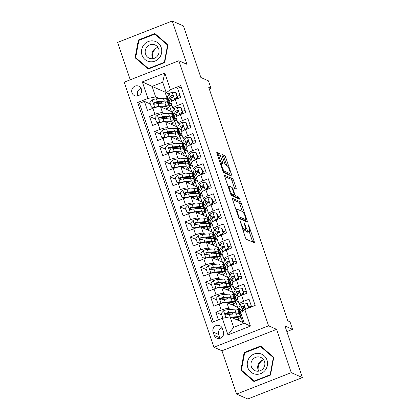 <?xml version="1.0" encoding="UTF-8"?>
<svg xmlns="http://www.w3.org/2000/svg" width="420" height="420" viewBox="0 0 420 420"><rect width="100%" height="100%" fill="white"/><g stroke="black" fill="none" stroke-linecap="round" stroke-linejoin="round"><path stroke-width="0.63" d="M240.077 220.994L245.438 237.599A1.596 0.347 68.6 0 0 246.372 239.269L254.263 242.75A1.596 0.347 68.6 0 0 254.341 242.76A1.596 0.347 68.6 0 0 254.2 241.463L248.882 225.761L248.168 224.584L248.955 227.519A5.108 1.103 68.6 0 1 249.417 231.656A5.108 1.103 68.6 0 1 249.155 231.635L248.498 231.341A5.108 1.103 68.6 0 1 245.495 225.992L244.151 222.789L244.881 225.724A5.108 1.103 68.6 0 1 245.343 229.861A5.108 1.103 68.6 0 1 245.081 229.834L244.424 229.546A5.108 1.103 68.6 0 1 241.421 224.196L240.077 220.994M131.964 92.778A5.203 4.961 -66.2 0 0 140.044 94.631A5.203 4.961 -66.2 0 0 138.794 86.168A5.203 4.961 -66.2 0 0 131.964 92.778M141.141 88.405A5.203 4.961 -66.2 0 0 137.828 95.912M220.08 154.922A1.596 0.347 68.6 0 0 219.14 153.253L216.93 152.276A1.596 0.347 68.6 0 0 216.846 152.271A1.596 0.347 68.6 0 0 216.988 153.562L222.894 171.003A1.596 0.347 68.6 0 0 223.834 172.678L231.719 176.159A1.596 0.347 68.6 0 0 231.803 176.164A1.596 0.347 68.6 0 0 231.656 174.872L225.755 157.427A1.596 0.347 68.6 0 0 224.816 155.757L222.143 154.576A1.596 0.347 68.6 0 0 222.059 154.571A1.596 0.347 68.6 0 0 222.206 155.862L224.732 163.328A1.596 0.347 68.6 0 0 225.671 164.997L226.994 165.585A4.268 0.924 68.6 0 1 229.357 169.628A4.268 0.924 68.6 0 1 229.892 173.513A4.268 0.924 68.6 0 1 229.672 173.492L224.48 171.203A4.268 0.924 68.6 0 1 222.117 167.155A4.268 0.924 68.6 0 1 221.582 163.275A4.268 0.924 68.6 0 1 221.802 163.291L222.668 163.674A1.596 0.347 68.6 0 0 222.752 163.679A1.596 0.347 68.6 0 0 222.605 162.388L220.08 154.922L218.6 155.505A1.596 0.347 68.6 0 0 217.665 153.83L216.977 153.531M291.27 372.65L276.612 329.354L221.944 350.779L236.602 394.076L291.27 372.65L302.426 377.575L284.97 325.994L292.556 329.343L290.01 321.815L287.779 320.828L208.766 87.397L210.998 88.384L208.446 80.855L200.86 77.506L183.398 25.925L172.242 21L117.574 42.425L130.226 79.811M276.612 329.354L268.579 325.805L178.862 60.753L186.895 64.297L172.242 21M232.491 198.251A1.596 0.347 68.6 0 0 232.407 198.24A1.596 0.347 68.6 0 0 232.549 199.537L238.455 216.977A1.596 0.347 68.6 0 0 239.395 218.647L247.28 222.128A1.596 0.347 68.6 0 0 247.364 222.138A1.596 0.347 68.6 0 0 247.217 220.847L241.316 203.401A1.596 0.347 68.6 0 0 240.377 201.731L232.355 198.303M230.674 193.993L224.768 176.547A1.596 0.347 68.6 0 1 224.627 175.256A1.596 0.347 68.6 0 1 224.71 175.261L232.596 178.742A1.596 0.347 68.6 0 1 233.536 180.416L236.061 187.882A1.596 0.347 68.6 0 1 236.203 189.173A1.596 0.347 68.6 0 1 236.124 189.163L232.927 187.756A1.596 0.347 68.6 0 0 232.843 187.745A1.596 0.347 68.6 0 0 232.984 189.037L234.665 193.993A1.596 0.347 68.6 0 0 235.599 195.662L238.933 197.132L239.689 199.206L231.614 195.662A1.596 0.347 68.6 0 1 230.674 193.993M302.426 377.575L247.758 399L236.602 394.076M150.334 104.002L144.428 101.398L147.483 110.434L152.88 108.318L154.917 114.345A6.5 1.355 -18.7 0 1 162.614 112.817L164.551 113.673M155.431 119.065L149.525 116.456L152.581 125.491L157.972 123.38L160.015 129.402A6.5 1.355 -18.7 0 1 167.711 127.874L169.649 128.73M160.529 134.122L154.623 131.518L157.678 140.553L163.07 138.437L165.113 144.464A6.5 1.355 -18.7 0 1 172.809 142.936L174.746 143.792M165.627 149.184L159.721 146.575L162.776 155.615L168.168 153.5L170.21 159.521A6.5 1.355 -18.7 0 1 177.907 157.994L179.844 158.849M170.725 164.246L164.819 161.637L167.874 170.672L173.266 168.556L175.308 174.584A6.5 1.355 -18.7 0 1 183.005 173.056L184.942 173.911M175.822 179.303L169.911 176.699L172.972 185.734L178.364 183.619L180.406 189.641A6.5 1.355 -18.7 0 1 188.097 188.113L190.04 188.969M180.92 194.366L175.009 191.756L178.07 200.791L183.461 198.681L185.504 204.703A6.5 1.355 -18.7 0 1 193.195 203.175L195.137 204.031M186.018 209.422L180.107 206.819L183.167 215.854L188.559 213.738L190.601 219.765A6.5 1.355 -18.7 0 1 198.292 218.232L200.235 219.088M191.116 224.485L185.204 221.876L188.265 230.911L193.657 228.8L195.699 234.822A6.5 1.355 -18.7 0 1 203.39 233.294L205.333 234.15M196.214 239.542L190.302 236.938L193.363 245.973L198.755 243.857L200.791 249.884A6.5 1.355 -18.7 0 1 208.488 248.357L210.43 249.212M201.311 254.604L195.4 251.995L198.46 261.03L203.852 258.92L205.889 264.941A6.5 1.355 -18.7 0 1 213.586 263.413L215.528 264.269M206.409 269.666L200.498 267.057L203.558 276.092L208.95 273.977L210.987 280.004A6.5 1.355 -18.7 0 1 218.684 278.476L220.626 279.332M211.507 284.723L205.595 282.114L208.656 291.155L214.048 289.039L216.085 295.06A6.5 1.355 -18.7 0 1 223.781 293.533L225.724 294.389M216.605 299.786L210.693 297.176L213.754 306.212L219.146 304.101A6.5 1.355 -18.7 0 1 226.842 302.568L237.909 307.456L239.951 313.478L238.901 313.142M251.627 306.863L249.034 299.208L243.642 301.319A6.5 1.355 -18.7 0 0 239.269 304.195A6.5 1.355 -18.7 0 0 239.516 304.427L240.534 304.873M239.269 304.195L237.232 298.169A6.5 1.355 -18.7 0 1 241.605 295.297L246.997 293.181L243.936 284.146L238.544 286.262A6.5 1.355 -18.7 0 0 234.171 289.133A6.5 1.355 -18.7 0 0 234.418 289.364L235.436 289.81M234.171 289.133L232.134 283.112A6.5 1.355 161.3 0 1 236.507 280.235L241.899 278.124L238.838 269.089L233.447 271.199A6.5 1.355 -18.7 0 0 229.073 274.071A6.5 1.355 -18.7 0 0 229.325 274.307L230.339 274.754M229.073 274.071L227.036 268.049A6.5 1.355 161.3 0 1 231.41 265.178L236.801 263.062L233.741 254.027L228.349 256.142A6.5 1.355 -18.7 0 0 223.976 259.014A6.5 1.355 -18.7 0 0 224.228 259.245L225.241 259.691M223.976 259.014L221.939 252.987A6.5 1.355 161.3 0 1 226.312 250.115L231.703 248.005L228.643 238.97L223.251 241.08A6.5 1.355 -18.7 0 0 218.878 243.952A6.5 1.355 -18.7 0 0 219.13 244.183L220.143 244.634M218.878 243.952L216.841 237.93A6.5 1.355 161.3 0 1 221.214 235.058L226.606 232.942L223.545 223.907L218.153 226.023A6.5 1.355 -18.7 0 0 213.78 228.895A6.5 1.355 -18.7 0 0 214.032 229.126L215.045 229.572M213.78 228.895L211.743 222.868A6.5 1.355 161.3 0 1 216.116 219.996L221.508 217.886L218.453 208.845L213.055 210.961A6.5 1.355 -18.7 0 0 208.682 213.833A6.5 1.355 -18.7 0 0 208.934 214.064L209.947 214.515M208.682 213.833L206.645 207.811A6.5 1.355 161.3 0 1 211.019 204.939L216.41 202.823L213.355 193.788L207.958 195.899A6.5 1.355 -18.7 0 0 203.584 198.776A6.5 1.355 -18.7 0 0 203.837 199.007L204.85 199.453M203.584 198.776L201.547 192.749A6.5 1.355 161.3 0 1 205.921 189.877L211.312 187.761L208.257 178.726L202.86 180.841A6.5 1.355 -18.7 0 0 198.487 183.713A6.5 1.355 -18.7 0 0 198.739 183.944L199.752 184.391M198.487 183.713L196.45 177.691A6.5 1.355 161.3 0 1 200.823 174.815L206.215 172.704L203.159 163.669L197.762 165.779A6.5 1.355 -18.7 0 0 193.389 168.651A6.5 1.355 -18.7 0 0 193.641 168.887L194.654 169.334M193.389 168.651L191.352 162.629A6.5 1.355 161.3 0 1 195.725 159.758L201.117 157.642L198.061 148.607L192.665 150.722A6.5 1.355 -18.7 0 0 188.297 153.594A6.5 1.355 -18.7 0 0 188.543 153.825L189.556 154.271M188.297 153.594L186.254 147.567A6.5 1.355 161.3 0 1 190.628 144.695L196.019 142.585L192.964 133.549L187.572 135.66A6.5 1.355 -18.7 0 0 183.199 138.532A6.5 1.355 -18.7 0 0 183.446 138.763L184.459 139.214M183.199 138.532L181.157 132.51A6.5 1.355 161.3 0 1 185.53 129.638L190.922 127.523L187.866 118.487L182.474 120.603A6.5 1.355 -18.7 0 0 178.101 123.475A6.5 1.355 -18.7 0 0 178.348 123.706L179.361 124.152M178.101 123.475L176.059 117.448A6.5 1.355 161.3 0 1 180.432 114.576L185.824 112.466L182.768 103.425L177.377 105.541A6.5 1.355 -18.7 0 0 173.003 108.413A6.5 1.355 -18.7 0 0 173.25 108.644L174.263 109.095M172.672 117.254L173.68 117.7L172.636 117.359M152.88 108.318A6.5 1.355 161.3 0 1 160.571 106.79L171.644 111.678L173.68 117.7M177.77 132.311L178.778 132.762L177.734 132.421M157.972 123.38A6.5 1.355 161.3 0 1 165.669 121.853L176.741 126.735L178.778 132.762M182.868 147.373L183.876 147.819L182.831 147.478M163.07 138.437A6.5 1.355 161.3 0 1 170.767 136.909L181.839 141.797L183.876 147.819M187.96 162.435L188.974 162.881L187.929 162.54M168.168 153.5A6.5 1.355 161.3 0 1 175.865 151.972L186.937 156.854L188.974 162.881M193.058 177.492L194.072 177.938L193.022 177.597M173.266 168.556A6.5 1.355 161.3 0 1 180.962 167.029L192.034 171.916L194.072 177.938M198.156 192.554L199.169 193.001L198.119 192.659M178.364 183.619A6.5 1.355 161.3 0 1 186.06 182.091L197.132 186.974L199.169 193.001M203.254 207.611L204.267 208.058L203.217 207.722M183.461 198.681A6.5 1.355 161.3 0 1 191.158 197.148L202.23 202.036L204.267 208.058M208.352 222.673L209.365 223.12L208.315 222.779M188.559 213.738A6.5 1.355 161.3 0 1 196.256 212.21L207.328 217.093L209.365 223.12M213.449 237.731L214.463 238.177L213.413 237.841M193.657 228.8A6.5 1.355 161.3 0 1 201.353 227.273L212.425 232.155L214.463 238.177M218.547 252.793L219.56 253.239L218.51 252.898M198.755 243.857A6.5 1.355 161.3 0 1 206.451 242.329L217.523 247.217L219.56 253.239M223.645 267.85L224.658 268.301L223.608 267.96M203.852 258.92A6.5 1.355 161.3 0 1 211.549 257.392L222.621 262.274L224.658 268.301M228.743 282.912L229.756 283.358L228.706 283.017M208.95 273.977A6.5 1.355 161.3 0 1 216.647 272.449L227.719 277.337L229.756 283.358M233.84 297.974L234.853 298.421L233.803 298.079M214.048 289.039A6.5 1.355 161.3 0 1 221.744 287.511L232.811 292.394L234.853 298.421M223.393 331.748L222.275 328.435A5.04 4.809 -66.2 0 0 214.441 326.634A5.04 4.809 -66.2 0 0 213.113 332.02L214.232 335.339A5.04 4.809 -66.2 0 0 222.065 337.134A5.04 4.809 -66.2 0 0 223.393 331.748M268.579 325.805L213.911 347.235L124.194 82.178L178.862 60.753M144.428 101.398L139.477 103.336L137.603 102.511L212.027 322.387L222.369 318.334L230.066 316.801L243.007 322.513L243.353 323.536M137.603 102.511L147.945 98.459L142.338 81.889L164.797 73.091L170.405 89.654L180.747 85.601L255.171 305.477L244.823 309.53L250.435 326.093L227.976 334.897L222.369 318.334M221.702 314.843L215.791 312.239L221.183 310.123A6.5 1.355 -18.7 0 1 228.879 308.595L230.822 309.451M238.938 313.031L239.951 313.478M181.209 86.982L177.671 88.368L180.726 97.403L175.334 99.519A6.5 1.355 161.3 0 0 170.961 102.391L173.003 108.413M210.693 297.176L216.085 295.06M205.595 282.114L210.987 280.004M200.498 267.057L205.889 264.941M195.4 251.995L200.791 249.884M190.302 236.938L195.699 234.822M185.204 221.876L190.601 219.765M180.107 206.819L185.504 204.703M175.009 191.756L180.406 189.641M169.911 176.699L175.308 174.584M164.819 161.637L170.21 159.521M159.721 146.575L165.113 144.464M154.623 131.518L160.015 129.402M149.525 116.456L154.917 114.345M139.477 103.336L213.434 321.836M215.791 312.239L218.384 319.893M165.931 91.739L165.018 92.096L152.072 86.383L155.642 96.925L159.453 98.611M167.575 102.191L168.583 102.638L167.538 102.302M165.018 92.096L168.583 102.638M230.066 316.801L233.63 327.343L244.272 323.174L240.702 312.632L244.823 309.53M221.944 350.779L213.911 347.235M209.323 89.04L210.998 88.384M286.86 331.574L292.556 329.343M169.166 94.033L166.278 92.757L162.708 82.215L152.072 86.383L142.338 81.889M176.547 126.651L173.534 117.758M181.64 141.708L178.631 132.82M186.737 156.77L183.729 147.877M191.835 171.827L188.827 162.939M196.933 186.89L193.924 177.996M202.031 201.947L199.022 193.058M207.128 217.009L204.12 208.115M212.226 232.066L209.218 223.178M217.324 247.128L214.316 238.234M222.422 262.19L219.413 253.297M227.519 277.247L224.511 268.359M232.617 292.31L229.609 283.416M237.715 307.367L234.707 298.478M242.812 322.429L239.804 313.535M171.449 111.589L168.436 102.695M230.937 314.223L230.9 314.239A10.322 2.147 -18.7 0 0 233.651 312.837M239.463 320.948L238.938 319.389M248.677 307.046A10.322 2.147 161.3 0 0 251.402 306.201L251.37 306.212M234.365 305.891L233.84 304.332M225.839 299.161L225.803 299.177A10.322 2.147 -18.7 0 0 228.553 297.775M243.579 291.989A10.322 2.147 161.3 0 0 246.304 291.144L246.272 291.155M238.481 276.927A10.322 2.147 161.3 0 0 241.206 276.082L241.174 276.092M229.268 290.829L228.743 289.27M233.384 261.865A10.322 2.147 161.3 0 0 236.108 261.025L236.077 261.035M215.644 269.042L215.607 269.057A10.322 2.147 -18.7 0 0 218.358 267.656M224.17 275.772L223.645 274.213M228.286 246.808A10.322 2.147 161.3 0 0 231.011 245.963L230.979 245.973M219.072 260.71L218.547 259.151M223.188 231.746A10.322 2.147 161.3 0 0 225.918 230.9L225.881 230.916M205.448 238.922L205.412 238.938A10.322 2.147 -18.7 0 0 208.163 237.536M213.974 245.653L213.449 244.094M218.09 216.689A10.322 2.147 161.3 0 0 220.82 215.843L220.784 215.854M200.351 223.865L200.314 223.876A10.322 2.147 -18.7 0 0 203.065 222.474M208.877 230.591L208.352 229.031M212.993 201.626A10.322 2.147 161.3 0 0 215.722 200.781L215.686 200.791M195.253 208.803L195.216 208.819A10.322 2.147 -18.7 0 0 197.967 207.417M203.784 215.534L203.254 213.969M207.895 186.569A10.322 2.147 161.3 0 0 210.625 185.724L210.588 185.734M190.155 193.741L190.118 193.757A10.322 2.147 -18.7 0 0 192.869 192.355M198.686 200.471L198.156 198.912M202.797 171.507A10.322 2.147 161.3 0 0 205.527 170.662L205.49 170.672M193.589 185.409L193.058 183.85M197.699 156.45A10.322 2.147 161.3 0 0 200.429 155.605L200.393 155.615M179.959 163.622L179.923 163.637A10.322 2.147 -18.7 0 0 182.674 162.236M188.491 170.352L187.96 168.793M192.602 141.388A10.322 2.147 161.3 0 0 195.332 140.542L195.295 140.553M174.862 148.565L174.825 148.58A10.322 2.147 -18.7 0 0 177.576 147.178M183.393 155.29L182.863 153.731M187.504 126.326A10.322 2.147 161.3 0 0 190.234 125.486L190.197 125.496M169.764 133.502L169.727 133.518A10.322 2.147 -18.7 0 0 172.478 132.116M178.295 140.233L177.765 138.673M182.406 111.269A10.322 2.147 161.3 0 0 185.136 110.423L185.105 110.434M164.666 118.445L164.63 118.456A10.322 2.147 -18.7 0 0 167.381 117.059M173.197 125.171L172.667 123.611M177.308 96.206A10.322 2.147 161.3 0 0 180.038 95.361L180.007 95.377M170.405 89.654L166.278 92.757M155.642 96.925L147.945 98.459M168.1 110.114L167.57 108.554M233.63 327.343L227.976 334.897M244.272 323.174L250.435 326.093M164.797 73.091L162.708 82.215M222.054 327.894A5.04 4.809 -66.2 0 0 218.694 334.483L219.812 337.801A5.04 4.809 -66.2 0 0 220.033 338.336M273.772 357.331L260.62 346.028L244.157 352.48L240.844 370.235L253.995 381.544L270.459 375.092L273.772 357.331M138.385 39.984L135.072 57.745L148.223 69.048L164.682 62.596L167.995 44.84L154.849 33.532L138.385 39.984L139.088 40.294M242.461 370.955L240.844 370.235M244.86 352.79L244.157 352.48M136.689 58.459L135.072 57.745M242.897 230.102A5.108 1.103 68.6 0 0 242.944 230.123L244.424 229.546M245.343 229.861L243.868 230.438A5.108 1.103 68.6 0 1 243.605 230.412L242.944 230.123M245.406 229.819A5.108 1.103 68.6 0 0 247.023 231.924L248.498 231.341M249.417 231.656L247.942 232.234A5.108 1.103 68.6 0 1 247.679 232.213L247.023 231.924M252.73 242.078A1.596 0.347 68.6 0 0 252.719 242.046L249.228 231.73M242.377 211.481L239.836 203.978A1.596 0.347 68.6 0 0 238.896 202.309L232.538 199.505M245.753 221.456A1.596 0.347 68.6 0 0 245.742 221.424L245.322 220.18M238.518 215.623L239.174 216.793L246.099 219.849L245.327 216.804A5.108 1.103 68.6 0 0 242.324 211.454L237.594 209.365A5.108 1.103 68.6 0 0 237.332 209.344A5.108 1.103 68.6 0 0 237.794 213.481L238.518 215.623L238.056 215.801M244.718 220.39L238.828 217.87M224.758 176.516L231.116 179.324L232.596 178.742M234.596 188.491A1.596 0.347 68.6 0 0 234.586 188.459L232.055 180.994A1.596 0.347 68.6 0 0 231.116 179.324M233.473 195.295A1.596 0.347 68.6 0 0 234.124 196.24L237.452 197.71L238.933 197.132M237.946 198.455L237.452 197.71M229.603 186.291A4.268 0.924 68.6 0 0 229.388 186.27A4.268 0.924 68.6 0 0 229.924 190.15A4.268 0.924 68.6 0 0 232.281 194.197L234.113 195.006A1.596 0.347 68.6 0 0 234.192 195.011A1.596 0.347 68.6 0 0 234.05 193.72L232.376 188.769A1.596 0.347 68.6 0 0 231.436 187.094L229.603 186.291M232.769 195.531A1.596 0.347 68.6 0 1 232.717 195.589A1.596 0.347 68.6 0 1 232.633 195.584L231.047 194.88M221.256 163.401A1.596 0.347 68.6 0 0 221.13 162.971L218.6 155.505M229.892 173.513L228.412 174.09A4.268 0.924 68.6 0 1 228.197 174.069L223.267 171.896M226.816 165.501L224.275 158.009A1.596 0.347 68.6 0 0 223.335 156.334L222.196 155.831M230.191 175.481A1.596 0.347 68.6 0 0 230.181 175.45L229.567 173.639M232.197 317.746L235.851 317.457A10.322 2.147 -18.7 0 1 238.518 317.993A10.322 2.147 -18.7 0 1 236.996 319.862M230.906 317.173L237.305 316.669A12.437 2.588 -18.7 0 1 240.518 317.315A12.437 2.588 -18.7 0 1 237.715 320.182M223.256 318.155L222.747 317.93L221.214 313.415L223.661 310.748A4.305 0.898 -18.7 0 1 227.74 309.692L234.759 309.136A12.437 2.588 -18.7 0 1 237.972 309.787L238.938 312.648A12.437 2.588 161.3 0 0 235.725 311.997L228.706 312.554A4.305 0.898 161.3 0 0 225.792 313.199L225.267 313.598L225.199 314.522L226.406 315.005A4.305 0.898 -18.7 0 1 229.32 314.365L236.339 313.808A12.437 2.588 -18.7 0 1 239.552 314.454L240.518 317.315M222.747 317.93L223.834 318.04M238.413 313.834A12.437 2.588 161.3 0 0 238.938 312.648M233.62 318.37A10.322 2.147 161.3 0 0 235.232 317.504M225.986 315.058L226.438 313.483A2.195 0.457 -18.7 0 1 227.252 313.341L234.271 312.784A10.322 2.147 -18.7 0 1 236.938 313.325A10.322 2.147 -18.7 0 1 236.891 313.772M248.094 308.248L248.456 307.855L246.923 303.334L243.458 302.988A4.305 0.898 161.3 0 0 240.686 304.621L238.938 307.498A12.437 2.588 161.3 0 0 238.791 308.207L239.762 311.068A12.437 2.588 161.3 0 0 240.817 311.677M242.918 308.096A10.322 2.147 161.3 0 0 244.183 307.991M241.505 315L241.49 315.031A12.437 2.588 161.3 0 0 241.343 315.735A12.437 2.588 161.3 0 0 241.915 316.218M248.966 307.907L247.506 303.592L246.923 303.334M241.343 315.735L240.371 312.874A12.437 2.588 -18.7 0 1 240.518 312.17L242.267 309.288A4.305 0.898 -18.7 0 1 243.989 308.117L244.435 307.687L244.477 306.747L243.374 306.306A4.305 0.898 161.3 0 0 241.658 307.482L239.909 310.359A12.437 2.588 161.3 0 0 239.762 311.068M241.747 310.144A10.322 2.147 -18.7 0 1 241.883 309.803L243.632 306.92A2.195 0.457 -18.7 0 1 244.02 306.59L243.374 306.306M248.456 307.855L248.756 307.986M247.795 367.589A10.563 10.08 -66.2 0 0 260.71 373.611A10.563 10.08 -66.2 0 0 266.999 360.061A10.563 10.08 -66.2 0 0 254.084 354.034A10.563 10.08 -66.2 0 0 247.795 367.589M251.349 366.634A7.234 6.899 -66.2 0 0 255.003 370.676A7.234 6.899 -66.2 0 0 262.589 369.212A7.234 6.899 -66.2 0 0 264.5 361.478A7.234 6.899 -66.2 0 0 260.846 357.441A7.234 6.899 -66.2 0 0 253.26 358.901A7.234 6.899 -66.2 0 0 251.349 366.634M258.804 371.144A7.234 6.899 113.8 0 1 258.053 369.59A7.234 6.899 113.8 0 1 263.75 359.93M260.605 346.616L273.346 357.572L270.139 374.782L254.184 381.029L241.442 370.078L244.655 352.868L260.605 346.616L262.048 347.251M273.698 357.725L273.346 357.572M270.485 374.934L270.139 374.782M254.709 381.266L254.184 381.029M258.179 369.936A10.159 9.692 113.8 0 1 262.442 360.281M149.688 61.688A10.563 10.08 -66.2 0 0 161.595 52.967A10.563 10.08 -66.2 0 0 153.557 40.971A10.563 10.08 -66.2 0 0 141.65 49.697A10.563 10.08 -66.2 0 0 149.688 61.688M150.827 58.658A7.234 6.899 -66.2 0 0 158.771 53.529A7.234 6.899 -66.2 0 0 155.069 44.945A7.234 6.899 -66.2 0 0 153.473 44.473A7.234 6.899 -66.2 0 0 145.53 49.597A7.234 6.899 -66.2 0 0 149.231 58.181A7.234 6.899 -66.2 0 0 150.827 58.658M138.878 40.378L154.833 34.125L167.575 45.077L164.367 62.286L148.412 68.539L135.671 57.582L138.878 40.378M156.272 34.76L154.833 34.125M167.921 45.234L167.575 45.077M164.714 62.438L164.367 62.286M148.937 68.77L148.412 68.539M152.407 57.446A10.159 9.692 113.8 0 1 156.665 47.791M153.027 58.648A7.234 6.899 113.8 0 1 157.978 47.434M233.315 298.772A12.437 2.588 161.3 0 0 233.84 297.586L232.874 294.725A12.437 2.588 -18.7 0 0 229.661 294.079L222.642 294.635A4.305 0.898 -18.7 0 0 218.563 295.691L216.116 298.352L217.649 302.873L221.114 303.219A4.305 0.898 -18.7 0 1 225.188 302.164L232.208 301.607A12.437 2.588 -18.7 0 1 235.421 302.258A12.437 2.588 -18.7 0 1 232.617 305.119M227.099 302.683L230.753 302.395A10.322 2.147 -18.7 0 1 233.42 302.935A10.322 2.147 -18.7 0 1 231.898 304.799M221.083 303.413L217.649 302.873M233.84 297.586A12.437 2.588 161.3 0 0 230.627 296.94L223.608 297.496A4.305 0.898 161.3 0 0 220.694 298.142L220.169 298.536L220.101 299.46L221.309 299.948A4.305 0.898 -18.7 0 1 224.222 299.303L231.242 298.746A12.437 2.588 -18.7 0 1 234.454 299.397L235.421 302.258M228.522 303.314A10.322 2.147 161.3 0 0 230.134 302.447M220.889 299.995L221.34 298.426A2.195 0.457 -18.7 0 1 222.154 298.284L229.173 297.728A10.322 2.147 -18.7 0 1 231.84 298.263A10.322 2.147 -18.7 0 1 231.793 298.715M228.218 283.71A12.437 2.588 161.3 0 0 228.743 282.529L227.777 279.668A12.437 2.588 -18.7 0 0 224.564 279.017L217.544 279.573A4.305 0.898 -18.7 0 0 213.465 280.628L211.024 283.29L212.552 287.81L216.017 288.157A4.305 0.898 -18.7 0 1 220.091 287.102L227.11 286.55A12.437 2.588 -18.7 0 1 230.323 287.196A12.437 2.588 -18.7 0 1 227.519 290.057M222.002 287.627L225.656 287.338A10.322 2.147 -18.7 0 1 228.322 287.873A10.322 2.147 -18.7 0 1 226.8 289.742M223.456 282.718A10.322 2.147 -18.7 0 1 220.71 284.114M215.985 288.351L212.552 287.81M228.743 282.529A12.437 2.588 161.3 0 0 225.53 281.878L218.51 282.434A4.305 0.898 161.3 0 0 215.597 283.08L215.072 283.474L215.003 284.403L216.211 284.886A4.305 0.898 -18.7 0 1 219.125 284.24L226.144 283.689A12.437 2.588 -18.7 0 1 229.357 284.335L230.323 287.196M223.424 288.251A10.322 2.147 161.3 0 0 225.036 287.385M215.791 284.939L216.242 283.364A2.195 0.457 -18.7 0 1 217.056 283.222L224.075 282.665A10.322 2.147 -18.7 0 1 226.742 283.206A10.322 2.147 -18.7 0 1 226.695 283.652M223.12 268.653A12.437 2.588 161.3 0 0 223.645 267.466L222.679 264.605A12.437 2.588 -18.7 0 0 219.466 263.959L212.447 264.516A4.305 0.898 -18.7 0 0 208.367 265.566L205.926 268.233L207.454 272.748L210.919 273.1A4.305 0.898 -18.7 0 1 214.993 272.044L222.012 271.488A12.437 2.588 -18.7 0 1 225.225 272.134A12.437 2.588 -18.7 0 1 222.427 275M216.904 272.564L220.558 272.276A10.322 2.147 -18.7 0 1 223.225 272.816A10.322 2.147 -18.7 0 1 221.702 274.68M210.887 273.294L207.454 272.748M223.645 267.466A12.437 2.588 161.3 0 0 220.432 266.821L213.413 267.377A4.305 0.898 161.3 0 0 210.499 268.018L209.974 268.417L209.906 269.341L211.113 269.829A4.305 0.898 -18.7 0 1 214.027 269.183L221.046 268.627A12.437 2.588 -18.7 0 1 224.259 269.272L225.225 272.134M218.327 273.194A10.322 2.147 161.3 0 0 219.938 272.323M210.693 269.876L211.145 268.301A2.195 0.457 -18.7 0 1 211.958 268.165L218.978 267.608A10.322 2.147 -18.7 0 1 221.645 268.144A10.322 2.147 -18.7 0 1 221.597 268.595M218.022 253.591A12.437 2.588 161.3 0 0 218.547 252.41L217.581 249.548A12.437 2.588 -18.7 0 0 214.368 248.897L207.349 249.454A4.305 0.898 -18.7 0 0 203.27 250.509L200.828 253.171L202.356 257.691L205.821 258.038A4.305 0.898 -18.7 0 1 209.895 256.982L216.914 256.426A12.437 2.588 -18.7 0 1 220.127 257.077A12.437 2.588 -18.7 0 1 217.329 259.938M211.806 257.507L215.46 257.213A10.322 2.147 -18.7 0 1 218.127 257.754A10.322 2.147 -18.7 0 1 216.605 259.623M213.26 252.599A10.322 2.147 -18.7 0 1 210.515 253.995M205.79 258.232L202.356 257.691M218.547 252.41A12.437 2.588 161.3 0 0 215.334 251.759L208.315 252.315A4.305 0.898 161.3 0 0 205.401 252.961L204.876 253.355L204.808 254.284L206.015 254.767A4.305 0.898 -18.7 0 1 208.929 254.121L215.948 253.565A12.437 2.588 -18.7 0 1 219.161 254.216L220.127 257.077M213.229 258.132A10.322 2.147 161.3 0 0 214.841 257.266M205.595 254.819L206.047 253.244A2.195 0.457 -18.7 0 1 206.861 253.103L213.88 252.546A10.322 2.147 -18.7 0 1 216.547 253.087A10.322 2.147 -18.7 0 1 216.5 253.533M241.048 295.522L243.359 292.793L241.826 288.278L238.361 287.931A4.305 0.898 161.3 0 0 235.589 289.558L233.84 292.441A12.437 2.588 161.3 0 0 233.693 293.144L234.665 296.006A12.437 2.588 161.3 0 0 235.72 296.615M237.82 293.034A10.322 2.147 161.3 0 0 239.085 292.929M240.912 295.459A4.305 0.898 161.3 0 0 238.234 296.961M237.321 298.436L236.392 299.969A12.437 2.588 161.3 0 0 236.245 300.673A12.437 2.588 161.3 0 0 238.313 301.366M243.359 292.793L243.936 293.05L242.408 288.535L241.826 288.278M243.936 293.05L242.03 295.129M236.245 300.673L235.274 297.812A12.437 2.588 -18.7 0 1 235.421 297.108L237.169 294.226A4.305 0.898 -18.7 0 1 238.891 293.055L239.447 292.32L239.384 291.69L238.277 291.249A4.305 0.898 161.3 0 0 236.56 292.42L234.811 295.302A12.437 2.588 161.3 0 0 234.665 296.006M236.649 295.087A10.322 2.147 -18.7 0 1 236.786 294.745L238.534 291.863A2.195 0.457 -18.7 0 1 238.922 291.532L238.277 291.249M235.951 280.46L238.261 277.736L236.728 273.215L233.263 272.869A4.305 0.898 161.3 0 0 230.491 274.496L228.743 277.379A12.437 2.588 161.3 0 0 228.596 278.087L229.567 280.949A12.437 2.588 161.3 0 0 230.622 281.558M232.727 277.977A10.322 2.147 161.3 0 0 233.987 277.872M235.814 280.397A4.305 0.898 161.3 0 0 233.137 281.904M232.223 283.374L231.294 284.907A12.437 2.588 161.3 0 0 231.147 285.616A12.437 2.588 161.3 0 0 233.216 286.309M238.261 277.736L238.838 277.993L237.31 273.473L236.728 273.215M238.838 277.993L236.933 280.072M231.147 285.616L230.176 282.755A12.437 2.588 -18.7 0 1 230.323 282.046L232.071 279.169A4.305 0.898 -18.7 0 1 233.793 277.998L234.35 277.258L234.287 276.628L233.179 276.187A4.305 0.898 161.3 0 0 231.462 277.358L229.714 280.24A12.437 2.588 161.3 0 0 229.567 280.949M231.551 280.024A10.322 2.147 -18.7 0 1 231.688 279.683L233.436 276.801A2.195 0.457 -18.7 0 1 233.825 276.47L233.179 276.187M230.853 265.398L233.163 262.673L231.63 258.158L228.17 257.807A4.305 0.898 161.3 0 0 225.393 259.439L223.645 262.322A12.437 2.588 161.3 0 0 223.498 263.025L224.469 265.886A12.437 2.588 161.3 0 0 225.524 266.495M227.63 262.915A10.322 2.147 161.3 0 0 228.89 262.81M230.716 265.34A4.305 0.898 161.3 0 0 228.039 266.842M227.126 268.317L226.196 269.85A12.437 2.588 161.3 0 0 226.049 270.554A12.437 2.588 161.3 0 0 228.118 271.246M233.163 262.673L233.741 262.93L232.213 258.41L231.63 258.158M233.741 262.93L231.835 265.01M226.049 270.554L225.078 267.692A12.437 2.588 -18.7 0 1 225.225 266.989L226.973 264.107A4.305 0.898 -18.7 0 1 228.695 262.936L229.252 262.201L229.189 261.571L228.081 261.13A4.305 0.898 161.3 0 0 226.364 262.3L224.616 265.183A12.437 2.588 161.3 0 0 224.469 265.886M226.453 264.968A10.322 2.147 -18.7 0 1 226.59 264.621L228.338 261.744A2.195 0.457 -18.7 0 1 228.727 261.413L228.081 261.13M225.755 250.341L228.065 247.616L226.532 243.096L223.072 242.75A4.305 0.898 161.3 0 0 220.295 244.377L218.547 247.259A12.437 2.588 161.3 0 0 218.4 247.963L219.371 250.824A12.437 2.588 161.3 0 0 220.427 251.433M222.532 247.858A10.322 2.147 161.3 0 0 223.792 247.753M225.619 250.278A4.305 0.898 161.3 0 0 222.941 251.785M222.028 253.255L221.099 254.788A12.437 2.588 161.3 0 0 220.952 255.497A12.437 2.588 161.3 0 0 223.02 256.184M228.065 247.616L228.643 247.868L227.115 243.353L226.532 243.096M228.643 247.868L226.737 249.953M220.952 255.497L219.98 252.635A12.437 2.588 -18.7 0 1 220.127 251.927L221.876 249.049A4.305 0.898 -18.7 0 1 223.597 247.874L224.154 247.139L224.091 246.509L222.983 246.067A4.305 0.898 161.3 0 0 221.267 247.238L219.518 250.121A12.437 2.588 161.3 0 0 219.371 250.824M221.356 249.905A10.322 2.147 -18.7 0 1 221.492 249.564L223.241 246.682A2.195 0.457 -18.7 0 1 223.629 246.351L222.983 246.067M212.924 238.534A12.437 2.588 161.3 0 0 213.449 237.347L212.483 234.486A12.437 2.588 -18.7 0 0 209.27 233.84L202.251 234.392A4.305 0.898 -18.7 0 0 198.172 235.447L195.731 238.114L197.258 242.629L200.723 242.981A4.305 0.898 -18.7 0 1 204.797 241.925L211.816 241.369A12.437 2.588 -18.7 0 1 215.03 242.015A12.437 2.588 -18.7 0 1 212.231 244.881M206.708 242.445L210.362 242.156A10.322 2.147 -18.7 0 1 213.029 242.692A10.322 2.147 -18.7 0 1 211.507 244.561M200.692 243.175L197.258 242.629M213.449 237.347A12.437 2.588 161.3 0 0 210.236 236.702L203.217 237.253A4.305 0.898 161.3 0 0 200.303 237.899L199.778 238.297L199.71 239.222L200.917 239.71A4.305 0.898 -18.7 0 1 203.831 239.064L210.851 238.508A12.437 2.588 -18.7 0 1 214.064 239.153L215.03 242.015M208.131 243.07A10.322 2.147 161.3 0 0 209.743 242.203M200.498 239.757L200.949 238.182A2.195 0.457 -18.7 0 1 201.763 238.046L208.782 237.489A10.322 2.147 -18.7 0 1 211.449 238.025A10.322 2.147 -18.7 0 1 211.402 238.471M220.663 235.279L222.968 232.554L221.44 228.039L217.975 227.687A4.305 0.898 161.3 0 0 215.197 229.32L213.449 232.197A12.437 2.588 161.3 0 0 213.302 232.906L214.274 235.767A12.437 2.588 161.3 0 0 215.329 236.376M217.434 232.796A10.322 2.147 161.3 0 0 218.694 232.691M220.521 235.221A4.305 0.898 161.3 0 0 217.844 236.722M216.93 238.198L216.001 239.731A12.437 2.588 161.3 0 0 215.854 240.434A12.437 2.588 161.3 0 0 217.922 241.127M222.968 232.554L223.545 232.811L222.017 228.291L221.44 228.039M223.545 232.811L221.639 234.89M215.854 240.434L214.883 237.573A12.437 2.588 -18.7 0 1 215.03 236.87L216.778 233.987A4.305 0.898 -18.7 0 1 218.5 232.816L219.061 232.082L218.993 231.452L217.891 231.011A4.305 0.898 161.3 0 0 216.169 232.181L214.421 235.064A12.437 2.588 161.3 0 0 214.274 235.767M216.258 234.848A10.322 2.147 -18.7 0 1 216.395 234.502L218.143 231.625A2.195 0.457 -18.7 0 1 218.531 231.294L217.891 231.011M207.827 223.472A12.437 2.588 161.3 0 0 208.352 222.29L207.386 219.429A12.437 2.588 -18.7 0 0 204.172 218.778L197.153 219.334A4.305 0.898 -18.7 0 0 193.074 220.39L190.633 223.052L192.16 227.572L195.626 227.918A4.305 0.898 -18.7 0 1 199.7 226.863L206.719 226.306A12.437 2.588 -18.7 0 1 209.932 226.958A12.437 2.588 -18.7 0 1 207.134 229.819M201.611 227.383L205.265 227.094A10.322 2.147 -18.7 0 1 207.931 227.635A10.322 2.147 -18.7 0 1 206.409 229.504M195.599 228.113L192.16 227.572M208.352 222.29A12.437 2.588 161.3 0 0 205.139 221.639L198.119 222.196A4.305 0.898 161.3 0 0 195.211 222.841L194.68 223.235L194.612 224.159L195.82 224.648A4.305 0.898 -18.7 0 1 198.734 224.002L205.753 223.445A12.437 2.588 -18.7 0 1 208.966 224.096L209.932 226.958M203.033 228.013A10.322 2.147 161.3 0 0 204.645 227.147M195.4 224.695L195.851 223.125A2.195 0.457 -18.7 0 1 196.665 222.983L203.684 222.427A10.322 2.147 -18.7 0 1 206.351 222.968A10.322 2.147 -18.7 0 1 206.304 223.414M215.565 220.222L217.87 217.497L216.342 212.977L212.877 212.63A4.305 0.898 161.3 0 0 210.1 214.258L208.352 217.14A12.437 2.588 161.3 0 0 208.21 217.844L209.176 220.705A12.437 2.588 161.3 0 0 210.231 221.314M212.336 217.739A10.322 2.147 161.3 0 0 213.596 217.634M215.423 220.159A4.305 0.898 161.3 0 0 212.746 221.66M211.832 223.136L210.903 224.668A12.437 2.588 161.3 0 0 210.756 225.377A12.437 2.588 161.3 0 0 212.825 226.065M217.87 217.497L218.447 217.749L216.919 213.234L216.342 212.977M218.447 217.749L216.541 219.828M210.756 225.377L209.79 222.516A12.437 2.588 -18.7 0 1 209.932 221.807L211.68 218.925A4.305 0.898 -18.7 0 1 213.402 217.754L213.964 217.019L213.896 216.389L212.793 215.948A4.305 0.898 161.3 0 0 211.071 217.119L209.323 220.001A12.437 2.588 161.3 0 0 209.176 220.705M211.16 219.786A10.322 2.147 -18.7 0 1 211.297 219.445L213.045 216.562A2.195 0.457 -18.7 0 1 213.434 216.232L212.793 215.948M202.734 208.415A12.437 2.588 161.3 0 0 203.254 207.228L202.288 204.367A12.437 2.588 -18.7 0 0 199.075 203.721L192.055 204.272A4.305 0.898 -18.7 0 0 187.982 205.328L185.535 207.995L187.063 212.51L190.528 212.861A4.305 0.898 -18.7 0 1 194.602 211.806L201.621 211.25A12.437 2.588 -18.7 0 1 204.834 211.895A12.437 2.588 -18.7 0 1 202.036 214.762M196.518 212.326L200.167 212.037A10.322 2.147 -18.7 0 1 202.834 212.572A10.322 2.147 -18.7 0 1 201.311 214.441M190.502 213.055L187.063 212.51M203.254 207.228A12.437 2.588 161.3 0 0 200.041 206.582L193.022 207.134A4.305 0.898 161.3 0 0 190.113 207.779L189.583 208.178L189.515 209.102L190.722 209.585A4.305 0.898 -18.7 0 1 193.636 208.945L200.655 208.388A12.437 2.588 -18.7 0 1 203.868 209.034L204.834 211.895M197.935 212.951A10.322 2.147 161.3 0 0 199.547 212.084M190.302 209.638L190.754 208.063A2.195 0.457 -18.7 0 1 191.567 207.921L198.587 207.37A10.322 2.147 -18.7 0 1 201.254 207.905A10.322 2.147 -18.7 0 1 201.206 208.352M210.467 205.16L212.772 202.435L211.244 197.915L207.779 197.568A4.305 0.898 161.3 0 0 205.007 199.201L203.254 202.078A12.437 2.588 161.3 0 0 203.112 202.787L204.078 205.648A12.437 2.588 161.3 0 0 205.133 206.257M207.239 202.676A10.322 2.147 161.3 0 0 208.499 202.571M210.326 205.097A4.305 0.898 161.3 0 0 207.648 206.603M206.734 208.078L205.805 209.612A12.437 2.588 161.3 0 0 205.658 210.315A12.437 2.588 161.3 0 0 207.727 211.008M212.772 202.435L213.35 202.692L211.822 198.172L211.244 197.915M213.35 202.692L211.444 204.771M205.658 210.315L204.692 207.454A12.437 2.588 -18.7 0 1 204.834 206.75L206.588 203.868A4.305 0.898 -18.7 0 1 208.304 202.697L208.866 201.962L208.798 201.327L207.695 200.891A4.305 0.898 161.3 0 0 205.973 202.062L204.225 204.939A12.437 2.588 161.3 0 0 204.078 205.648M206.062 204.729A10.322 2.147 -18.7 0 1 206.199 204.383L207.953 201.5A2.195 0.457 -18.7 0 1 208.336 201.175L207.695 200.891M197.636 193.352A12.437 2.588 161.3 0 0 198.161 192.166L197.19 189.304A12.437 2.588 -18.7 0 0 193.977 188.659L186.958 189.215A4.305 0.898 -18.7 0 0 182.884 190.271L180.437 192.932L181.965 197.453L185.43 197.799A4.305 0.898 -18.7 0 1 189.504 196.744L196.523 196.187A12.437 2.588 -18.7 0 1 199.742 196.838A12.437 2.588 -18.7 0 1 196.938 199.7M191.42 197.264L195.069 196.975A10.322 2.147 -18.7 0 1 197.736 197.516A10.322 2.147 -18.7 0 1 196.214 199.385M185.404 197.993L181.965 197.453M198.161 192.166A12.437 2.588 161.3 0 0 194.943 191.52L187.924 192.077A4.305 0.898 161.3 0 0 185.015 192.722L184.485 193.116L184.417 194.04L185.624 194.528A4.305 0.898 -18.7 0 1 188.538 193.883L195.557 193.326A12.437 2.588 -18.7 0 1 198.77 193.977L199.742 196.838M192.838 197.894A10.322 2.147 161.3 0 0 194.45 197.027M185.204 194.576L185.656 193.006A2.195 0.457 -18.7 0 1 186.47 192.864L193.489 192.308A10.322 2.147 -18.7 0 1 196.156 192.843A10.322 2.147 -18.7 0 1 196.109 193.294M205.37 190.103L207.674 187.373L206.147 182.858L202.681 182.511A4.305 0.898 161.3 0 0 199.909 184.139L198.156 187.021A12.437 2.588 161.3 0 0 198.014 187.724L198.98 190.585A12.437 2.588 161.3 0 0 200.035 191.195M202.141 187.619A10.322 2.147 161.3 0 0 203.401 187.514M205.228 190.04A4.305 0.898 161.3 0 0 202.55 191.541M201.637 193.016L200.708 194.549A12.437 2.588 161.3 0 0 200.56 195.253A12.437 2.588 161.3 0 0 202.629 195.946M207.674 187.373L208.252 187.63L206.724 183.115L206.147 182.858M208.252 187.63L206.346 189.709M200.56 195.253L199.595 192.392A12.437 2.588 -18.7 0 1 199.736 191.688L201.49 188.806A4.305 0.898 -18.7 0 1 203.207 187.635L203.768 186.9L203.7 186.27L202.597 185.829A4.305 0.898 161.3 0 0 200.876 187L199.127 189.882A12.437 2.588 161.3 0 0 198.98 190.585M200.965 189.667A10.322 2.147 -18.7 0 1 201.101 189.326L202.855 186.443A2.195 0.457 -18.7 0 1 203.238 186.113L202.597 185.829M192.538 178.295A12.437 2.588 161.3 0 0 193.064 177.109L192.092 174.248A12.437 2.588 -18.7 0 0 188.879 173.597L181.86 174.153A4.305 0.898 -18.7 0 0 177.786 175.208L175.34 177.875L176.867 182.39L180.332 182.737A4.305 0.898 -18.7 0 1 184.406 181.687L191.425 181.13A12.437 2.588 -18.7 0 1 194.644 181.776A12.437 2.588 -18.7 0 1 191.84 184.643M186.322 182.207L189.971 181.918A10.322 2.147 -18.7 0 1 192.638 182.453A10.322 2.147 -18.7 0 1 191.116 184.322M187.772 177.298A10.322 2.147 -18.7 0 1 185.026 178.7M180.306 182.936L176.867 182.39M193.064 177.109A12.437 2.588 161.3 0 0 189.845 176.458L182.826 177.014A4.305 0.898 161.3 0 0 179.917 177.66L179.387 178.059L179.319 178.983L180.527 179.466A4.305 0.898 -18.7 0 1 183.44 178.82L190.459 178.269A12.437 2.588 -18.7 0 1 193.672 178.915L194.644 181.776M187.74 182.831A10.322 2.147 161.3 0 0 189.352 181.965M180.107 179.519L180.558 177.944A2.195 0.457 -18.7 0 1 181.372 177.802L188.391 177.245A10.322 2.147 -18.7 0 1 191.058 177.786A10.322 2.147 -18.7 0 1 191.011 178.232M200.272 175.04L202.577 172.316L201.049 167.795L197.584 167.449A4.305 0.898 161.3 0 0 194.812 169.076L193.058 171.959A12.437 2.588 161.3 0 0 192.916 172.667L193.883 175.529A12.437 2.588 161.3 0 0 194.938 176.138M197.043 172.557A10.322 2.147 161.3 0 0 198.303 172.452M200.13 174.977A4.305 0.898 161.3 0 0 197.453 176.484M196.539 177.954L195.61 179.492A12.437 2.588 161.3 0 0 195.463 180.196A12.437 2.588 161.3 0 0 197.531 180.889M202.577 172.316L203.159 172.573L201.626 168.053L201.049 167.795M203.159 172.573L201.248 174.652M195.463 180.196L194.497 177.334A12.437 2.588 -18.7 0 1 194.639 176.626L196.392 173.749A4.305 0.898 -18.7 0 1 198.109 172.578L198.671 171.838L198.602 171.208L197.5 170.767A4.305 0.898 161.3 0 0 195.778 171.938L194.03 174.82A12.437 2.588 161.3 0 0 193.883 175.529M195.867 174.605A10.322 2.147 -18.7 0 1 196.004 174.263L197.757 171.381A2.195 0.457 -18.7 0 1 198.14 171.05L197.5 170.767M187.441 163.233A12.437 2.588 161.3 0 0 187.966 162.047L186.995 159.185A12.437 2.588 -18.7 0 0 183.782 158.54L176.762 159.096A4.305 0.898 -18.7 0 0 172.688 160.151L170.242 162.813L171.77 167.333L175.234 167.68A4.305 0.898 -18.7 0 1 179.314 166.625L186.333 166.068A12.437 2.588 -18.7 0 1 189.546 166.719A12.437 2.588 -18.7 0 1 186.743 169.58M181.225 167.144L184.874 166.856A10.322 2.147 -18.7 0 1 187.541 167.396A10.322 2.147 -18.7 0 1 186.018 169.26M175.208 167.874L171.77 167.333M187.966 162.047A12.437 2.588 161.3 0 0 184.753 161.401L177.734 161.957A4.305 0.898 161.3 0 0 174.82 162.598L174.295 162.997L174.221 163.921L175.429 164.409A4.305 0.898 -18.7 0 1 178.343 163.763L185.362 163.207A12.437 2.588 -18.7 0 1 188.575 163.858L189.546 166.719M182.642 167.774A10.322 2.147 161.3 0 0 184.254 166.903M175.009 164.456L175.46 162.881A2.195 0.457 -18.7 0 1 176.274 162.745L183.293 162.188A10.322 2.147 -18.7 0 1 185.96 162.724A10.322 2.147 -18.7 0 1 185.913 163.175M195.174 159.978L197.479 157.253L195.951 152.738L192.486 152.392A4.305 0.898 161.3 0 0 189.714 154.019L187.96 156.902A12.437 2.588 161.3 0 0 187.819 157.605L188.785 160.466A12.437 2.588 161.3 0 0 189.84 161.075M191.945 157.495A10.322 2.147 161.3 0 0 193.205 157.39M195.032 159.92A4.305 0.898 161.3 0 0 192.355 161.422M191.441 162.897L190.512 164.43A12.437 2.588 161.3 0 0 190.365 165.134A12.437 2.588 161.3 0 0 192.434 165.827M197.479 157.253L198.061 157.511L196.529 152.996L195.951 152.738M198.061 157.511L196.151 159.59M190.365 165.134L189.399 162.272A12.437 2.588 -18.7 0 1 189.541 161.569L191.294 158.686A4.305 0.898 -18.7 0 1 193.011 157.516L193.573 156.781L193.505 156.151L192.402 155.71A4.305 0.898 161.3 0 0 190.68 156.881L188.932 159.763A12.437 2.588 161.3 0 0 188.785 160.466M190.769 159.547A10.322 2.147 -18.7 0 1 190.906 159.201L192.659 156.324A2.195 0.457 -18.7 0 1 193.042 155.993L192.402 155.71M182.343 148.171A12.437 2.588 161.3 0 0 182.868 146.99L181.897 144.128A12.437 2.588 -18.7 0 0 178.684 143.477L171.665 144.034A4.305 0.898 -18.7 0 0 167.591 145.089L165.144 147.751L166.672 152.271L170.137 152.618A4.305 0.898 -18.7 0 1 174.216 151.562L181.235 151.011A12.437 2.588 -18.7 0 1 184.448 151.657A12.437 2.588 -18.7 0 1 181.645 154.518M176.127 152.087L179.776 151.798A10.322 2.147 -18.7 0 1 182.443 152.334A10.322 2.147 -18.7 0 1 180.92 154.203M170.111 152.812L166.672 152.271M182.868 146.99A12.437 2.588 161.3 0 0 179.655 146.339L172.636 146.895A4.305 0.898 161.3 0 0 169.722 147.541L169.197 147.934L169.124 148.864L170.331 149.347A4.305 0.898 -18.7 0 1 173.245 148.701L180.264 148.15A12.437 2.588 -18.7 0 1 183.477 148.796L184.448 151.657M177.544 152.712A10.322 2.147 161.3 0 0 179.156 151.846M169.911 149.399L170.363 147.824A2.195 0.457 -18.7 0 1 171.176 147.683L178.196 147.126A10.322 2.147 -18.7 0 1 180.863 147.667A10.322 2.147 -18.7 0 1 180.815 148.113M190.076 144.921L192.381 142.196L190.853 137.676L187.388 137.329A4.305 0.898 161.3 0 0 184.616 138.957L182.868 141.839A12.437 2.588 161.3 0 0 182.721 142.543L183.687 145.409A12.437 2.588 161.3 0 0 184.748 146.018M186.847 142.438A10.322 2.147 161.3 0 0 188.108 142.333M189.934 144.858A4.305 0.898 161.3 0 0 187.257 146.365M186.344 147.835L185.414 149.368A12.437 2.588 161.3 0 0 185.267 150.077A12.437 2.588 161.3 0 0 187.336 150.77M192.381 142.196L192.964 142.453L191.431 137.933L190.853 137.676M192.964 142.453L191.053 144.532M185.267 150.077L184.301 147.215A12.437 2.588 -18.7 0 1 184.448 146.507L186.197 143.63A4.305 0.898 -18.7 0 1 187.913 142.459L188.475 141.719L188.407 141.089L187.304 140.648A4.305 0.898 161.3 0 0 185.582 141.818L183.834 144.701A12.437 2.588 161.3 0 0 183.687 145.409M185.672 144.485A10.322 2.147 -18.7 0 1 185.813 144.144L187.561 141.262A2.195 0.457 -18.7 0 1 187.945 140.931L187.304 140.648M177.245 133.114A12.437 2.588 161.3 0 0 177.77 131.927L176.799 129.066A12.437 2.588 -18.7 0 0 173.586 128.42L166.567 128.977A4.305 0.898 -18.7 0 0 162.493 130.027L160.046 132.694L161.574 137.209L165.039 137.56A4.305 0.898 -18.7 0 1 169.118 136.505L176.138 135.949A12.437 2.588 -18.7 0 1 179.351 136.595A12.437 2.588 -18.7 0 1 176.547 139.461M171.029 137.025L174.678 136.736A10.322 2.147 -18.7 0 1 177.345 137.272A10.322 2.147 -18.7 0 1 175.828 139.141M165.013 137.755L161.574 137.209M177.77 131.927A12.437 2.588 161.3 0 0 174.557 131.281L167.538 131.838A4.305 0.898 161.3 0 0 164.624 132.478L164.099 132.877L164.026 133.802L165.233 134.29A4.305 0.898 -18.7 0 1 168.147 133.644L175.166 133.088A12.437 2.588 -18.7 0 1 178.379 133.733L179.351 136.595M172.447 137.65A10.322 2.147 161.3 0 0 174.059 136.784M164.813 134.337L165.265 132.762A2.195 0.457 -18.7 0 1 166.078 132.626L173.098 132.069A10.322 2.147 -18.7 0 1 175.765 132.605A10.322 2.147 -18.7 0 1 175.718 133.056M184.978 129.859L187.283 127.134L185.756 122.619L182.291 122.267A4.305 0.898 161.3 0 0 179.519 123.9L177.77 126.782A12.437 2.588 161.3 0 0 177.623 127.486L178.589 130.347A12.437 2.588 161.3 0 0 179.65 130.956M181.75 127.376A10.322 2.147 161.3 0 0 183.01 127.27M184.837 129.801A4.305 0.898 161.3 0 0 182.159 131.303M181.246 132.778L180.316 134.311A12.437 2.588 161.3 0 0 180.169 135.014A12.437 2.588 161.3 0 0 182.238 135.707M187.283 127.134L187.866 127.391L186.333 122.871L185.756 122.619M187.866 127.391L185.955 129.47M180.169 135.014L179.203 132.153A12.437 2.588 -18.7 0 1 179.351 131.45L181.099 128.567A4.305 0.898 -18.7 0 1 182.816 127.397L183.377 126.662L183.309 126.032L182.207 125.591A4.305 0.898 161.3 0 0 180.484 126.761L178.736 129.644A12.437 2.588 161.3 0 0 178.589 130.347M180.574 129.428A10.322 2.147 -18.7 0 1 180.716 129.082L182.464 126.205A2.195 0.457 -18.7 0 1 182.847 125.874L182.207 125.591M172.148 118.052A12.437 2.588 161.3 0 0 172.672 116.87L171.701 114.009A12.437 2.588 -18.7 0 0 168.488 113.358L161.469 113.915A4.305 0.898 -18.7 0 0 157.395 114.97L154.948 117.632L156.476 122.152L159.941 122.498A4.305 0.898 -18.7 0 1 164.021 121.443L171.04 120.886A12.437 2.588 -18.7 0 1 174.253 121.538A12.437 2.588 -18.7 0 1 171.449 124.399M165.931 121.968L169.58 121.674A10.322 2.147 -18.7 0 1 172.247 122.215A10.322 2.147 -18.7 0 1 170.73 124.084M159.915 122.692L156.476 122.152M172.672 116.87A12.437 2.588 161.3 0 0 169.459 116.219L162.44 116.776A4.305 0.898 161.3 0 0 159.527 117.422L159.002 117.815L158.928 118.739L160.136 119.228A4.305 0.898 -18.7 0 1 163.049 118.582L170.069 118.025A12.437 2.588 -18.7 0 1 173.282 118.676L174.253 121.538M167.349 122.593A10.322 2.147 161.3 0 0 168.961 121.727M159.716 119.28L160.167 117.705A2.195 0.457 -18.7 0 1 160.981 117.563L168 117.007A10.322 2.147 -18.7 0 1 170.667 117.548A10.322 2.147 -18.7 0 1 170.62 117.994M179.881 114.802L182.185 112.077L180.658 107.557L177.193 107.21A4.305 0.898 161.3 0 0 174.421 108.838L172.672 111.72A12.437 2.588 161.3 0 0 172.526 112.424L173.492 115.285A12.437 2.588 161.3 0 0 174.552 115.894M176.652 112.319A10.322 2.147 161.3 0 0 177.912 112.214M179.739 114.739A4.305 0.898 161.3 0 0 177.061 116.245M176.148 117.716L175.219 119.248A12.437 2.588 161.3 0 0 175.072 119.957A12.437 2.588 161.3 0 0 177.14 120.645M182.185 112.077L182.768 112.329L181.235 107.814L180.658 107.557M182.768 112.329L180.857 114.408M175.072 119.957L174.106 117.096A12.437 2.588 -18.7 0 1 174.253 116.387L176.001 113.505A4.305 0.898 -18.7 0 1 177.718 112.334L178.28 111.599L178.211 110.969L177.109 110.528A4.305 0.898 161.3 0 0 175.387 111.699L173.639 114.581A12.437 2.588 161.3 0 0 173.492 115.285M175.476 114.366A10.322 2.147 -18.7 0 1 175.618 114.025L177.366 111.142A2.195 0.457 -18.7 0 1 177.749 110.812L177.109 110.528M167.05 102.995A12.437 2.588 161.3 0 0 167.575 101.808L166.603 98.947A12.437 2.588 -18.7 0 0 163.391 98.301L156.371 98.852A4.305 0.898 -18.7 0 0 152.297 99.908L149.851 102.575L151.379 107.09L154.844 107.441A4.305 0.898 -18.7 0 1 158.923 106.386L165.942 105.83A12.437 2.588 -18.7 0 1 169.155 106.475A12.437 2.588 -18.7 0 1 166.352 109.342M160.834 106.906L164.483 106.617A10.322 2.147 -18.7 0 1 167.155 107.153A10.322 2.147 -18.7 0 1 165.632 109.022M162.283 101.997A10.322 2.147 -18.7 0 1 159.537 103.399M154.817 107.636L151.379 107.09M167.575 101.808A12.437 2.588 161.3 0 0 164.362 101.162L157.343 101.714A4.305 0.898 161.3 0 0 154.429 102.359L153.904 102.758L153.835 103.682L155.038 104.165A4.305 0.898 -18.7 0 1 157.952 103.525L164.971 102.968A12.437 2.588 -18.7 0 1 168.184 103.614L169.155 106.475M162.251 107.531A10.322 2.147 161.3 0 0 163.863 106.664M154.618 104.218L155.069 102.643A2.195 0.457 -18.7 0 1 155.883 102.501L162.902 101.95A10.322 2.147 -18.7 0 1 165.575 102.485A10.322 2.147 -18.7 0 1 165.522 102.931M174.783 99.739L177.088 97.015L175.56 92.5L172.095 92.148A4.305 0.898 161.3 0 0 169.323 93.781L167.575 96.658A12.437 2.588 161.3 0 0 167.428 97.367L168.394 100.228A12.437 2.588 161.3 0 0 169.454 100.837M171.554 97.256A10.322 2.147 161.3 0 0 172.814 97.151M174.647 99.682A4.305 0.898 161.3 0 0 171.964 101.183M171.05 102.659L170.121 104.192A12.437 2.588 161.3 0 0 169.974 104.895A12.437 2.588 161.3 0 0 172.042 105.588M177.088 97.015L177.671 97.272L176.138 92.752L175.56 92.5M177.671 97.272L175.76 99.351M169.974 104.895L169.008 102.034A12.437 2.588 -18.7 0 1 169.155 101.33L170.903 98.448A4.305 0.898 -18.7 0 1 172.62 97.277L173.182 96.542L173.114 95.907L172.011 95.471A4.305 0.898 161.3 0 0 170.289 96.642L168.541 99.519A12.437 2.588 161.3 0 0 168.394 100.228M170.378 99.309A10.322 2.147 -18.7 0 1 170.52 98.963L172.268 96.08A2.195 0.457 -18.7 0 1 172.652 95.755L172.011 95.471M160.571 106.79L162.614 112.817M165.669 121.853L167.711 127.874M170.767 136.909L172.809 142.936M175.865 151.972L177.907 157.994M180.962 167.029L183.005 173.056M186.06 182.091L188.097 188.113M191.158 197.148L193.195 203.175M196.256 212.21L198.292 218.232M201.353 227.273L203.39 233.294M206.451 242.329L208.488 248.357M211.549 257.392L213.586 263.413M216.647 272.449L218.684 278.476M221.744 287.511L223.781 293.533M226.842 302.568L228.879 308.595M241.605 295.297L243.642 301.319M175.334 99.519L177.377 105.541M180.432 114.576L182.474 120.603M185.53 129.638L187.572 135.66M190.628 144.695L192.665 150.722M195.725 159.758L197.762 165.779M200.823 174.815L202.86 180.841M205.921 189.877L207.958 195.899M211.019 204.939L213.055 210.961M216.116 219.996L218.153 226.023M221.214 235.058L223.251 241.08M226.312 250.115L228.349 256.142M231.41 265.178L233.447 271.199M236.507 280.235L238.544 286.262M219.146 304.101L221.183 310.123M219.812 337.801L214.232 335.339M218.694 334.483L213.113 332.02M240.959 224.375L241.421 224.196M243.605 230.412L245.081 229.834M244.346 224.144L244.808 223.96M245.028 226.175L245.495 225.992M247.679 232.213L249.155 231.635M248.42 225.939L248.882 225.761M252.719 242.046L254.2 241.463M240.272 222.343L240.734 222.164M238.896 202.309L240.377 201.731M239.836 203.978L241.316 203.401M245.742 221.424L247.217 220.847M238.487 217.061L239.174 216.793M244.619 220.427L246.099 219.849M237.332 213.659L237.794 213.481M232.055 180.994L233.536 180.416M234.586 188.459L236.061 187.882M232.528 189.221L232.984 189.037M234.187 194.177L234.665 193.993M234.124 196.24L235.599 195.662M230.963 194.712L232.281 194.197M232.633 195.584L234.113 195.006M221.13 162.971L222.605 162.388M223.178 171.712L224.48 171.203M228.197 174.069L229.672 173.492M223.335 156.334L224.816 155.757M224.275 158.009L225.755 157.427M230.181 175.45L231.656 174.872M217.665 153.83L219.14 153.253M223.603 310.816L225.908 317.63M236.339 313.808L237.305 316.669M234.759 309.136L235.725 311.997M229.32 314.365L230.16 316.843M227.74 309.692L228.706 312.554M226.438 313.483L225.792 313.199M245.648 309.209L243.547 302.998M239.909 310.359L238.938 307.498M241.49 315.031L240.518 312.17M241.658 307.482L240.686 304.621M242.855 311.015L242.267 309.288M218.505 295.754L221.025 303.209M231.242 298.746L232.208 301.607M229.661 294.079L230.627 296.94M224.222 299.303L225.188 302.164M222.642 294.635L223.608 297.496M221.34 298.426L220.694 298.142M213.407 280.697L215.927 288.151M226.144 283.689L227.11 286.55M224.564 279.017L225.53 281.878M219.125 284.24L220.091 287.102M217.544 279.573L218.51 282.434M216.242 283.364L215.597 283.08M208.309 265.634L210.829 273.089M221.046 268.627L222.012 271.488M219.466 263.959L220.432 266.821M214.027 269.183L214.993 272.044M212.447 264.516L213.413 267.377M211.145 268.301L210.499 268.018M203.212 250.577L205.732 258.032M215.948 253.565L216.914 256.426M214.368 248.897L215.334 251.759M208.929 254.121L209.895 256.982M207.349 249.454L208.315 252.315M206.047 253.244L205.401 252.961M240.975 295.391L238.45 287.936M234.811 295.302L233.84 292.441M236.392 299.969L235.421 297.108M236.56 292.42L235.589 289.558M238.124 297.04L237.169 294.226M235.877 280.334L233.352 272.879M229.714 280.24L228.743 277.379M231.294 284.907L230.323 282.046M231.462 277.358L230.491 274.496M233.027 281.978L232.071 279.169M230.78 265.272L228.254 257.817M224.616 265.183L223.645 262.322M226.196 269.85L225.225 266.989M226.364 262.3L225.393 259.439M227.929 266.921L226.973 264.107M225.682 250.21L223.157 242.76M219.518 250.121L218.547 247.259M221.099 254.788L220.127 251.927M221.267 247.238L220.295 244.377M222.831 251.858L221.876 249.049M198.114 235.515L200.634 242.97M210.851 238.508L211.816 241.369M209.27 233.84L210.236 236.702M203.831 239.064L204.797 241.925M202.251 234.392L203.217 237.253M200.949 238.182L200.303 237.899M220.584 235.153L218.059 227.698M214.421 235.064L213.449 232.197M216.001 239.731L215.03 236.87M216.169 232.181L215.197 229.32M217.733 236.801L216.778 233.987M193.016 220.453L195.536 227.908M205.753 223.445L206.719 226.306M204.172 218.778L205.139 221.639M198.734 224.002L199.7 226.863M197.153 219.334L198.119 222.196M195.851 223.125L195.211 222.841M215.486 220.091L212.961 212.636M209.323 220.001L208.352 217.14M210.903 224.668L209.932 221.807M211.071 217.119L210.1 214.258M212.636 221.739L211.68 218.925M187.918 205.396L190.439 212.851M200.655 208.388L201.621 211.25M199.075 203.721L200.041 206.582M193.636 208.945L194.602 211.806M192.055 204.272L193.022 207.134M190.754 208.063L190.113 207.779M210.389 205.034L207.863 197.578M204.225 204.939L203.254 202.078M205.805 209.612L204.834 206.75M205.973 202.062L205.007 199.201M207.538 206.677L206.588 203.868M182.821 190.334L185.346 197.788M195.557 193.326L196.523 196.187M193.977 188.659L194.943 191.52M188.538 193.883L189.504 196.744M186.958 189.215L187.924 192.077M185.656 193.006L185.015 192.722M205.291 189.971L202.766 182.516M199.127 189.882L198.156 187.021M200.708 194.549L199.736 191.688M200.876 187L199.909 184.139M202.44 191.62L201.49 188.806M177.723 175.277L180.248 182.732M190.459 178.269L191.425 181.13M188.879 173.597L189.845 176.458M183.44 178.82L184.406 181.687M181.86 174.153L182.826 177.014M180.558 177.944L179.917 177.66M200.193 174.914L197.668 167.459M194.03 174.82L193.058 171.959M195.61 179.492L194.639 176.626M195.778 171.938L194.812 169.076M197.342 176.558L196.392 173.749M172.625 160.214L175.151 167.669M185.362 163.207L186.333 166.068M183.782 158.54L184.753 161.401M178.343 163.763L179.314 166.625M176.762 159.096L177.734 161.957M175.46 162.881L174.82 162.598M195.095 159.852L192.57 152.397M188.932 159.763L187.96 156.902M190.512 164.43L189.541 161.569M190.68 156.881L189.714 154.019M192.245 161.501L191.294 158.686M167.528 145.157L170.053 152.612M180.264 148.15L181.235 151.011M178.684 143.477L179.655 146.339M173.245 148.701L174.216 151.562M171.665 144.034L172.636 146.895M170.363 147.824L169.722 147.541M189.998 144.795L187.472 137.34M183.834 144.701L182.868 141.839M185.414 149.368L184.448 146.507M185.582 141.818L184.616 138.957M187.147 146.438L186.197 143.63M162.43 130.095L164.955 137.55M175.166 133.088L176.138 135.949M173.586 128.42L174.557 131.281M168.147 133.644L169.118 136.505M166.567 128.977L167.538 131.838M165.265 132.762L164.624 132.478M184.9 129.733L182.375 122.278M178.736 129.644L177.77 126.782M180.316 134.311L179.351 131.45M180.484 126.761L179.519 123.9M182.049 131.381L181.099 128.567M157.332 115.038L159.857 122.488M170.069 118.025L171.04 120.886M168.488 113.358L169.459 116.219M163.049 118.582L164.021 121.443M161.469 113.915L162.44 116.776M160.167 117.705L159.527 117.422M179.802 114.671L177.277 107.216M173.639 114.581L172.672 111.72M175.219 119.248L174.253 116.387M175.387 111.699L174.421 108.838M176.951 116.319L176.001 113.505M152.234 99.976L154.76 107.431M164.971 102.968L165.942 105.83M163.391 98.301L164.362 101.162M157.952 103.525L158.923 106.386M156.371 98.852L157.343 101.714M155.069 102.643L154.429 102.359M174.704 99.614L172.179 92.159M168.541 99.519L167.575 96.658M170.121 104.192L169.155 101.33M170.289 96.642L169.323 93.781M171.853 101.257L170.903 98.448M244.676 220.432L246.157 219.854M236.045 209.848L237.332 209.344M232.082 188.044L232.843 187.745M228.218 186.727L229.388 186.27M232.717 195.589L234.192 195.011M220.432 163.727L221.582 163.275"/></g></svg>
